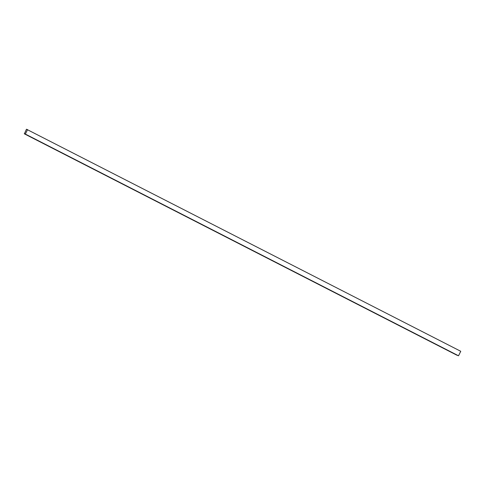 <?xml version="1.0" encoding="UTF-8"?>
<svg xmlns="http://www.w3.org/2000/svg" width="485" height="485" viewBox="0 0 485 485"><rect width="100%" height="100%" fill="white"/><g stroke="black" fill="none" stroke-linecap="round" stroke-linejoin="round"><path stroke-width="0.73" d="M456.664 355.081L458.531 355.778L460.75 351.286L26.469 129.222L24.371 133.836L456.664 355.081M27.572 129.586L25.353 134.072L458.531 355.778M25.353 134.072L24.25 133.714"/></g></svg>
